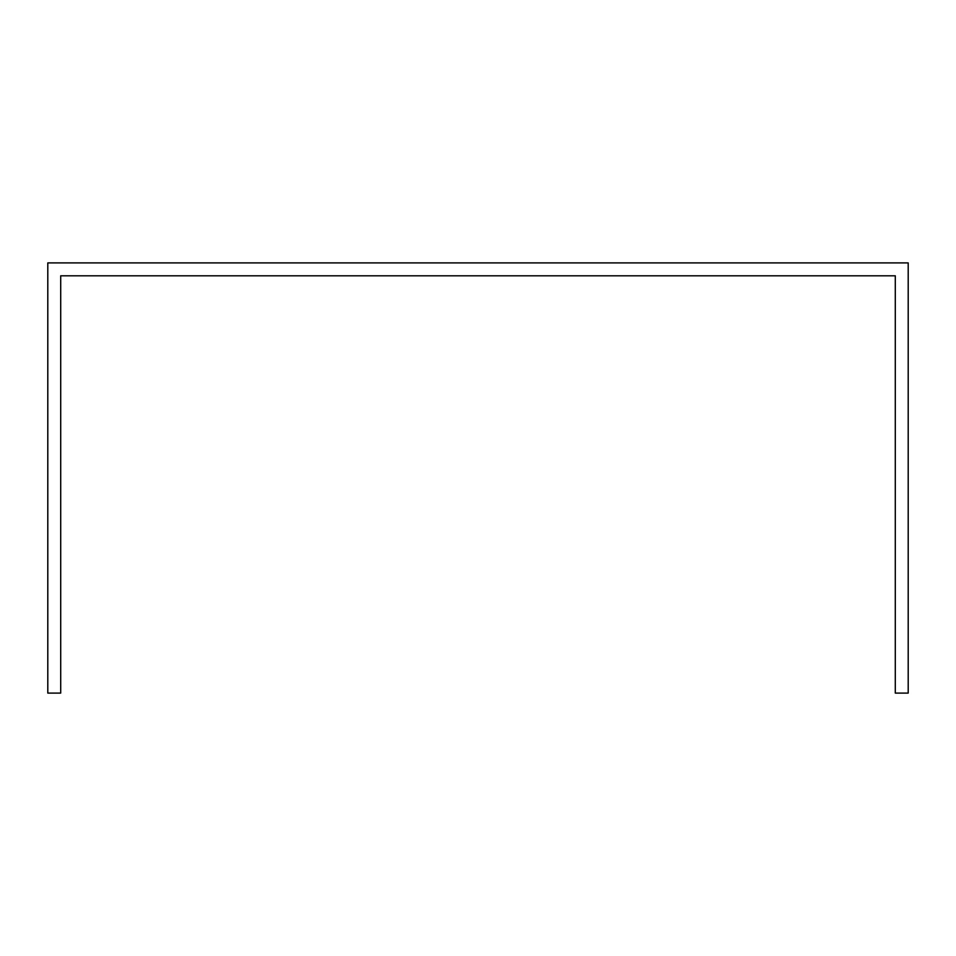 <?xml version="1.0" encoding="UTF-8"?>
<svg xmlns="http://www.w3.org/2000/svg" width="956" height="956" viewBox="0 0 956 956"><rect width="100%" height="100%" fill="white"/><g stroke="black" fill="none" stroke-linecap="round" stroke-linejoin="round"><path stroke-width="1.43" d="M908.2 288.712L908.2 262.9L47.8 262.9L47.8 693.1L60.706 693.1L60.706 275.806L895.294 275.806L895.294 693.1L908.2 693.1L908.2 288.712"/></g></svg>
